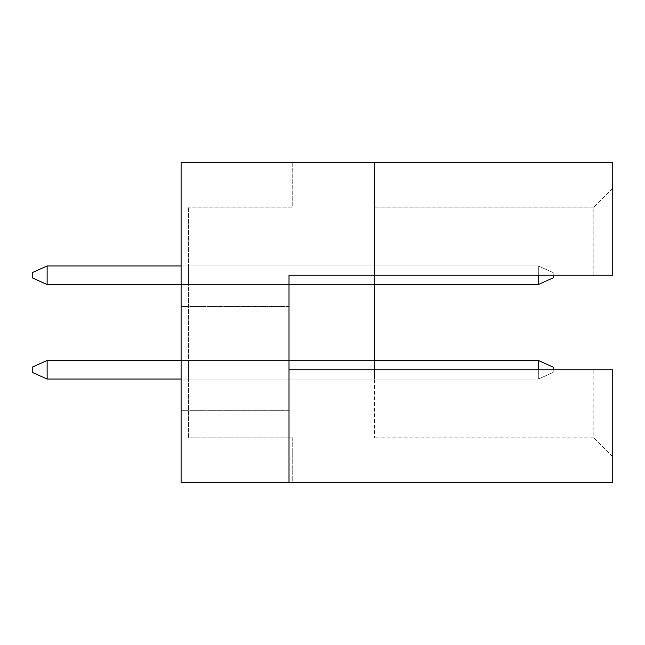 <?xml version="1.0" encoding="UTF-8"?>
<svg xmlns="http://www.w3.org/2000/svg" width="645" height="645" viewBox="0 0 645 645"><rect width="100%" height="100%" fill="white"/><g stroke="black" fill="none" stroke-linecap="round" stroke-linejoin="round"><path stroke-width="0.48" stroke-dasharray="3.23 2.42" d="M181.1 358.596L181.1 306.496L181.1 358.596M289.008 358.596L289.008 306.496L289.008 358.596M188.542 379.058L188.542 360.458L188.542 379.058L188.542 360.458L188.542 379.058L188.542 360.458L188.542 379.058L188.542 360.458L188.542 379.058L188.542 360.458L188.542 379.058L188.542 360.458L188.542 379.058L188.542 360.458L188.542 379.058L188.542 360.458L188.542 379.058L188.542 360.458L188.542 379.058L188.542 360.458L188.542 379.058L188.542 360.458L188.542 379.058L188.542 360.458L188.542 379.058L188.542 360.458L188.542 379.058L188.542 360.458L188.542 379.058L188.542 360.458L188.542 379.058L188.542 360.458L188.542 379.058L374.6 379.058L374.6 360.458L374.6 379.058L374.6 360.458L374.6 379.058L374.6 360.458L374.6 379.058L374.6 360.458L374.6 379.058L374.6 360.458L374.6 379.058L374.6 360.458L374.6 379.058L374.6 360.458L374.6 379.058L374.6 360.458L374.6 379.058L374.6 360.458L374.6 379.058L374.6 360.458L374.6 379.058L374.6 360.458L374.6 379.058L374.6 360.458L374.6 379.058L374.6 360.458L374.6 379.058L374.6 360.458L374.6 379.058L374.6 360.458L374.6 379.058L374.6 360.458L374.6 379.058L188.542 379.058M188.542 265.942L188.542 284.542L188.542 265.942L188.542 284.542L188.542 265.942L188.542 284.542L188.542 265.942L188.542 284.542L188.542 265.942L188.542 284.542L188.542 265.942L188.542 284.542L188.542 265.942L188.542 284.542L188.542 265.942L188.542 284.542L188.542 265.942L188.542 284.542L188.542 265.942L188.542 284.542L188.542 265.942L188.542 284.542L188.542 265.942L188.542 284.542L188.542 265.942L188.542 284.542L188.542 265.942L188.542 284.542L188.542 265.942L188.542 284.542L188.542 265.942L188.542 284.542L188.542 265.942L374.6 265.942L374.6 284.542L374.6 265.942L374.6 284.542L374.6 265.942L374.6 284.542L374.6 265.942L374.6 284.542L374.6 265.942L374.6 284.542L374.6 265.942L374.6 284.542L374.6 265.942L374.6 284.542L374.6 265.942L374.6 284.542L374.6 265.942L374.6 284.542L374.6 265.942L374.6 284.542L374.6 265.942L374.6 284.542L374.6 265.942L374.6 284.542L374.6 265.942L374.6 284.542L374.6 265.942L374.6 284.542L374.6 265.942L374.6 284.542L374.6 265.942L374.6 284.542L374.6 265.942L188.542 265.942M188.542 437.858L188.542 207.142L188.542 437.858L292.733 437.858L292.733 482.508L181.1 482.508L292.733 482.508L292.733 437.858L188.542 437.858M181.1 162.492L612.75 162.492L612.75 275.238L612.75 188.243L612.75 275.238L374.6 275.238L374.6 437.858L374.6 369.762L612.75 369.762L612.75 482.508L181.1 482.508L181.1 162.492M374.6 369.762L593.843 369.762L593.843 437.858L374.6 437.858L593.843 437.858L593.843 369.762L612.75 369.762L612.75 456.757L612.75 369.762L289.008 369.762L289.008 275.238L593.843 275.238L593.843 207.142L374.6 207.142L593.843 207.142L593.843 275.238L289.008 275.238L374.6 275.238L374.6 162.492M289.008 369.762L289.008 482.508M612.75 188.243L593.843 207.142L612.75 188.243M612.75 456.757L593.843 437.858L612.75 456.757M292.733 162.492L292.733 207.142L188.542 207.142L292.733 207.142L292.733 162.492M374.6 284.542L181.1 284.542M374.6 360.458L181.1 360.458M553.208 369.762L553.208 367.15L538.325 360.458L538.325 379.058L181.1 379.058M47.133 379.058L32.25 372.367L47.133 379.058L538.325 379.058L553.208 372.367L553.208 367.15L553.208 372.367L538.325 379.058L47.133 379.058L47.133 360.458L32.25 367.15L32.25 372.367L47.133 379.058L32.25 372.367L32.25 367.15L47.133 360.458L538.325 360.458L538.325 379.058L47.133 379.058L32.25 372.367L47.133 379.058L538.325 379.058L553.208 372.367L538.325 379.058L538.325 360.458L553.208 367.15L553.208 372.367L553.208 367.15L538.325 360.458L538.325 379.058L47.133 379.058L47.133 360.458L32.25 367.15L47.133 360.458L47.133 379.058L32.25 372.367L32.25 367.15L47.133 360.458L32.25 367.15L32.25 372.367L47.133 379.058L538.325 379.058L553.208 372.367L538.325 379.058L47.133 379.058L32.25 372.367L47.133 379.058L47.133 360.458L32.25 367.15L47.133 360.458L538.325 360.458L538.325 379.058L47.133 379.058L47.133 360.458L32.25 367.15L32.25 372.367L47.133 379.058L538.325 379.058L538.325 360.458L553.208 367.15L553.208 372.367L538.325 379.058L553.208 372.367L553.208 367.15L538.325 360.458L538.325 379.058L47.133 379.058L32.25 372.367L32.25 367.15L47.133 360.458L32.25 367.15L47.133 360.458L47.133 379.058L32.25 372.367L47.133 379.058L538.325 379.058L47.133 379.058L47.133 360.458L32.25 367.15L32.25 372.367L47.133 379.058L32.25 372.367L32.25 367.15L47.133 360.458L538.325 360.458L553.208 367.15L553.208 372.367L538.325 379.058L538.325 360.458L538.325 379.058L47.133 379.058L32.25 372.367L47.133 379.058L538.325 379.058L553.208 372.367L553.208 367.15L538.325 360.458L553.208 367.15L553.208 372.367L538.325 379.058L47.133 379.058L47.133 360.458L32.25 367.15L47.133 360.458L47.133 379.058L47.133 360.458L538.325 360.458L538.325 379.058L538.325 360.458L47.133 360.458L32.25 367.15L32.25 372.367L47.133 379.058L47.133 360.458L32.25 367.15L32.25 372.367L47.133 379.058L538.325 379.058L553.208 372.367L553.208 367.15L538.325 360.458L47.133 360.458L538.325 360.458L553.208 367.15L553.208 372.367L538.325 379.058L538.325 360.458L538.325 379.058L47.133 379.058L47.133 360.458L47.133 379.058L538.325 379.058L553.208 372.367L553.208 367.15L538.325 360.458L47.133 360.458L32.25 367.15L32.25 372.367L47.133 379.058L47.133 360.458L538.325 360.458L553.208 367.15L553.208 372.367L538.325 379.058L538.325 360.458L538.325 379.058L553.208 372.367L553.208 367.15L538.325 360.458L47.133 360.458L32.25 367.15L32.25 372.367L32.25 367.15L32.25 372.367L47.133 379.058L538.325 379.058L47.133 379.058L47.133 360.458L538.325 360.458L553.208 367.15L553.208 372.367L538.325 379.058L538.325 360.458L538.325 379.058L553.208 372.367L553.208 367.15L538.325 360.458L47.133 360.458L47.133 379.058L47.133 360.458L538.325 360.458L47.133 360.458L32.25 367.15L32.25 372.367L47.133 379.058L47.133 360.458L32.25 367.15L32.25 372.367L32.25 367.15L32.25 372.367L47.133 379.058L538.325 379.058L538.325 360.458L553.208 367.15L553.208 372.367L538.325 379.058L553.208 372.367L553.208 367.15L538.325 360.458L47.133 360.458L538.325 360.458L538.325 379.058L47.133 379.058L47.133 360.458L47.133 379.058L538.325 379.058L538.325 360.458L553.208 367.15L553.208 372.367L538.325 379.058L553.208 372.367L553.208 367.15L538.325 360.458L47.133 360.458L32.25 367.15L32.25 372.367L47.133 379.058L47.133 360.458L538.325 360.458L538.325 379.058L538.325 360.458L553.208 367.15L553.208 372.367L553.208 367.15L538.325 360.458L47.133 360.458L32.25 367.15L32.25 372.367L32.25 367.15L32.25 372.367L47.133 379.058L538.325 379.058L553.208 372.367L538.325 379.058L47.133 379.058L47.133 360.458L538.325 360.458L538.325 379.058L538.325 360.458L553.208 367.15L553.208 372.367L553.208 367.15L538.325 360.458L47.133 360.458L47.133 379.058L47.133 360.458L538.325 360.458L47.133 360.458L32.25 367.15L32.25 372.367L47.133 379.058L47.133 360.458L32.25 367.15L32.25 372.367L32.25 367.15L32.25 372.367L47.133 379.058L538.325 379.058L553.208 372.367L538.325 379.058L538.325 360.458L553.208 367.15L553.208 372.367L553.208 367.15L538.325 360.458L47.133 360.458L538.325 360.458L538.325 379.058L47.133 379.058L47.133 360.458L47.133 379.058L538.325 379.058L553.208 372.367L538.325 379.058L538.325 360.458L553.208 367.15L553.208 372.367L553.208 367.15L538.325 360.458L47.133 360.458L32.25 367.15L32.25 372.367L47.133 379.058L47.133 360.458L538.325 360.458L538.325 379.058L538.325 360.458L47.133 360.458L32.25 367.15L32.25 372.367L32.25 367.15L32.25 372.367L47.133 379.058L538.325 379.058L553.208 372.367L538.325 379.058L47.133 379.058L47.133 360.458L538.325 360.458L47.133 360.458L47.133 379.058L47.133 360.458L32.25 367.15L32.25 372.367L47.133 379.058L538.325 379.058L538.325 369.762M538.325 275.238L538.325 265.942L553.208 272.633L553.208 277.85L553.208 275.238M47.133 284.542L32.25 277.85L47.133 284.542L538.325 284.542L553.208 277.85L538.325 284.542L538.325 265.942L538.325 284.542L47.133 284.542L47.133 265.942L32.25 272.633L32.25 277.85L47.133 284.542L538.325 284.542L553.208 277.85L553.208 272.633L538.325 265.942L553.208 272.633L553.208 277.85L538.325 284.542L47.133 284.542L32.25 277.85L47.133 284.542L32.25 277.85L32.25 272.633L47.133 265.942L538.325 265.942L538.325 284.542L47.133 284.542L47.133 265.942L32.25 272.633L47.133 265.942L47.133 284.542L32.25 277.85L32.25 272.633L47.133 265.942L32.25 272.633L32.25 277.85L47.133 284.542L538.325 284.542L553.208 277.85L553.208 272.633L553.208 277.85L538.325 284.542L538.325 265.942L553.208 272.633L538.325 265.942L538.325 284.542L47.133 284.542L32.25 277.85L47.133 284.542L538.325 284.542L553.208 277.85L553.208 272.633L553.208 277.85L538.325 284.542L47.133 284.542L47.133 265.942L32.25 272.633L47.133 265.942L47.133 284.542L32.25 277.85L32.25 272.633L47.133 265.942L538.325 265.942L538.325 284.542L47.133 284.542L32.25 277.85L32.25 272.633L47.133 265.942L32.25 272.633L47.133 265.942L47.133 284.542L32.25 277.85L47.133 284.542L538.325 284.542L553.208 277.85L538.325 284.542L538.325 265.942L553.208 272.633L553.208 277.85L553.208 272.633L538.325 265.942L538.325 284.542L47.133 284.542L47.133 265.942L32.25 272.633L32.25 277.85L47.133 284.542L538.325 284.542L553.208 277.85L538.325 284.542L47.133 284.542L32.25 277.85L47.133 284.542L32.25 277.85L32.25 272.633L47.133 265.942L538.325 265.942L538.325 284.542L47.133 284.542L47.133 265.942L32.25 272.633L47.133 265.942L47.133 284.542L47.133 265.942L32.25 272.633L32.25 277.85L47.133 284.542L538.325 284.542L538.325 265.942L553.208 272.633L553.208 277.85L538.325 284.542L553.208 277.85L553.208 272.633L538.325 265.942L47.133 265.942L32.25 272.633L32.25 277.85L47.133 284.542L47.133 265.942L538.325 265.942L538.325 284.542L47.133 284.542L538.325 284.542L538.325 265.942L553.208 272.633L553.208 277.85L538.325 284.542L553.208 277.85L553.208 272.633L538.325 265.942L47.133 265.942L47.133 284.542L47.133 265.942L538.325 265.942L538.325 284.542L538.325 265.942L553.208 272.633L553.208 277.85L553.208 272.633L538.325 265.942L47.133 265.942L32.25 272.633L32.25 277.85L47.133 284.542L47.133 265.942L538.325 265.942L47.133 265.942L32.25 272.633L32.25 277.85L32.25 272.633L32.25 277.85L47.133 284.542L538.325 284.542L553.208 277.85L538.325 284.542L538.325 265.942L553.208 272.633L553.208 277.85L553.208 272.633L538.325 265.942L538.325 284.542L47.133 284.542L47.133 265.942L538.325 265.942L47.133 265.942L47.133 284.542L47.133 265.942L32.25 272.633L32.25 277.85L47.133 284.542L538.325 284.542L553.208 277.85L538.325 284.542L538.325 265.942L553.208 272.633L553.208 277.85L553.208 272.633L538.325 265.942L47.133 265.942L32.25 272.633L32.25 277.85L32.25 272.633L32.25 277.85L47.133 284.542L47.133 265.942L538.325 265.942L538.325 284.542L47.133 284.542L538.325 284.542L553.208 277.85L538.325 284.542L538.325 265.942L553.208 272.633L553.208 277.85L553.208 272.633L538.325 265.942L47.133 265.942L47.133 284.542L47.133 265.942L538.325 265.942L538.325 284.542L538.325 265.942L553.208 272.633L538.325 265.942L47.133 265.942L32.25 272.633L32.25 277.85L47.133 284.542L47.133 265.942L538.325 265.942L47.133 265.942L32.25 272.633L32.25 277.85L32.25 272.633L32.25 277.85L47.133 284.542L538.325 284.542L553.208 277.85L553.208 272.633L553.208 277.85L538.325 284.542L538.325 265.942L553.208 272.633L538.325 265.942L538.325 284.542L47.133 284.542L47.133 265.942L538.325 265.942L47.133 265.942L47.133 284.542L47.133 265.942L32.25 272.633L32.25 277.85L47.133 284.542L538.325 284.542L553.208 277.85L553.208 272.633L553.208 277.85L538.325 284.542L538.325 265.942L553.208 272.633L538.325 265.942L47.133 265.942L32.25 272.633L32.25 277.85L32.25 272.633L32.25 277.85L47.133 284.542L47.133 265.942L538.325 265.942L538.325 284.542L47.133 284.542L538.325 284.542L553.208 277.85L553.208 272.633L553.208 277.85L538.325 284.542L538.325 265.942L553.208 272.633L538.325 265.942L47.133 265.942L47.133 284.542L47.133 265.942L538.325 265.942L538.325 284.542L538.325 265.942L47.133 265.942L32.25 272.633L32.25 277.85L47.133 284.542L47.133 265.942L32.25 272.633L32.25 277.85L32.25 272.633L32.25 277.85L47.133 284.542L538.325 284.542L553.208 277.85L553.208 272.633L538.325 265.942L47.133 265.942L538.325 265.942L553.208 272.633L553.208 277.85L538.325 284.542L538.325 265.942L538.325 284.542L47.133 284.542L47.133 265.942L47.133 284.542L538.325 284.542L553.208 277.85L553.208 272.633L538.325 265.942L47.133 265.942L32.25 272.633L32.25 277.85L47.133 284.542L47.133 265.942L538.325 265.942L181.1 265.942M47.133 265.942L32.25 272.633L47.133 265.942L538.325 265.942L538.325 284.542M553.208 272.633L538.325 265.942L553.208 272.633M553.208 367.15L538.325 360.458L553.208 367.15L553.208 372.367L553.208 367.15L538.325 360.458L538.325 379.058L538.325 360.458L553.208 367.15M47.133 360.458L32.25 367.15L47.133 360.458L538.325 360.458M538.325 379.058L553.208 372.367L538.325 379.058M289.008 306.496L181.1 306.496L289.008 306.496M289.008 410.688L181.1 410.688L289.008 410.688"/><path stroke-width="0.97" d="M374.6 162.492L181.1 162.492L181.1 482.508L289.008 482.508L289.008 275.238L612.75 275.238L612.75 162.492L374.6 162.492L374.6 369.762L289.008 369.762M374.6 369.762L612.75 369.762L612.75 482.508L289.008 482.508M538.325 369.762L538.325 360.458L553.208 367.15L553.208 369.762M538.325 360.458L374.6 360.458M181.1 360.458L47.133 360.458L47.133 379.058L181.1 379.058M47.133 379.058L32.25 372.367L32.25 367.15L47.133 360.458M553.208 275.238L553.208 277.85L538.325 284.542L374.6 284.542M181.1 265.942L47.133 265.942L47.133 284.542L181.1 284.542M538.325 284.542L538.325 275.238M47.133 284.542L32.25 277.85L32.25 272.633L47.133 265.942"/></g></svg>
